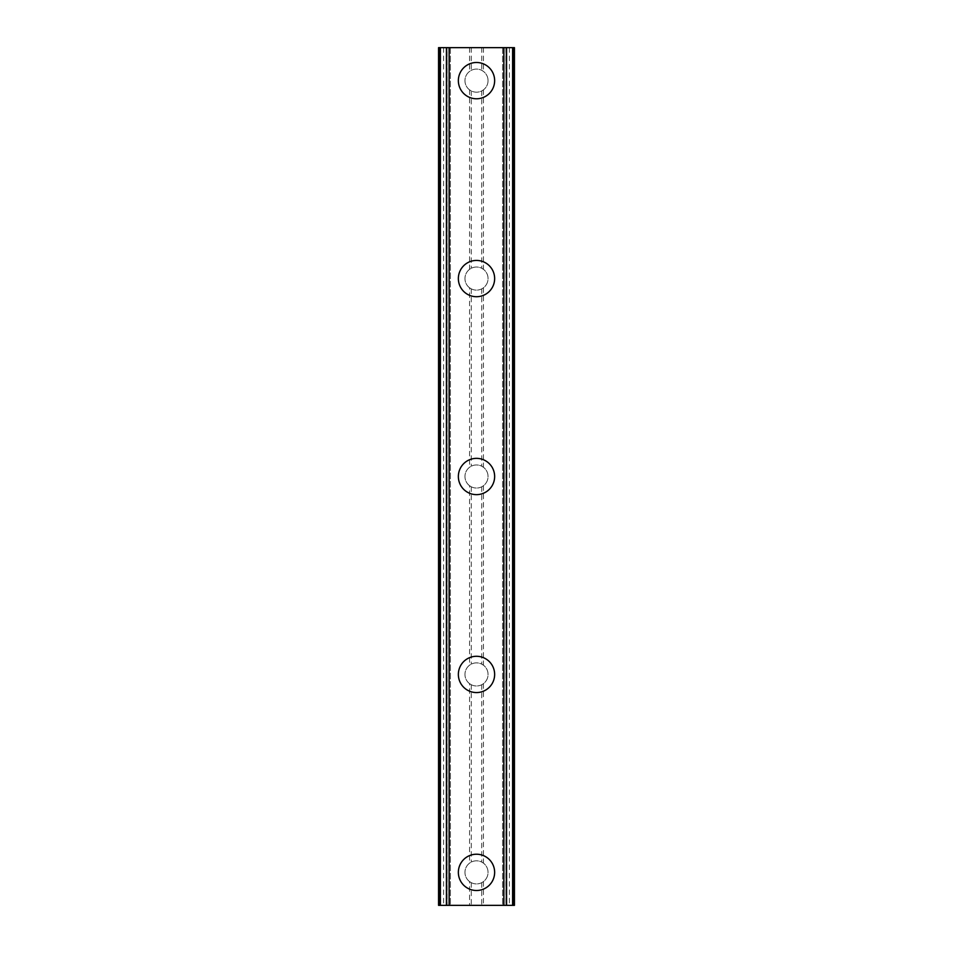 <?xml version="1.0" encoding="UTF-8"?>
<svg xmlns="http://www.w3.org/2000/svg" width="953" height="953" viewBox="0 0 953 953"><rect width="100%" height="100%" fill="white"/><g stroke="black" fill="none" stroke-linecap="round" stroke-linejoin="round"><path stroke-width="0.71" stroke-dasharray="4.76 3.57" d="M469.555 881.585L471.282 882.669A11.543 11.543 0 0 0 481.718 882.669L483.445 881.585A11.543 11.543 0 0 0 476.5 860.821A11.543 11.543 0 0 0 464.957 872.364A11.543 11.543 0 0 0 476.5 883.907A11.543 11.543 0 0 0 483.445 863.144L481.718 862.06A11.543 11.543 0 0 0 471.282 862.06L469.555 863.144A11.543 11.543 0 0 0 469.555 881.585L469.555 905.35L438.559 905.35L439.524 905.35L438.559 905.35L438.559 47.65L439.047 905.35M458.357 872.364A18.143 18.143 0 0 1 476.5 854.222A18.143 18.143 0 0 1 494.643 872.364A18.143 18.143 0 0 0 476.5 854.222A18.143 18.143 0 0 0 458.357 872.364A18.143 18.143 0 0 0 476.5 890.507A18.143 18.143 0 0 0 494.643 872.364A18.143 18.143 0 0 0 476.5 854.222A18.143 18.143 0 0 0 458.357 872.364A18.143 18.143 0 0 0 476.5 890.507A18.143 18.143 0 0 0 494.643 872.364A18.143 18.143 0 0 1 476.5 890.507A18.143 18.143 0 0 1 458.357 872.364M469.555 683.646L471.282 684.73A11.543 11.543 0 0 0 481.718 684.73L483.445 683.646A11.543 11.543 0 0 0 476.5 662.883A11.543 11.543 0 0 0 464.957 674.426A11.543 11.543 0 0 0 476.5 685.981A11.543 11.543 0 0 0 483.445 665.206L481.718 664.134A11.543 11.543 0 0 0 471.282 664.134L469.555 665.206A11.543 11.543 0 0 0 469.555 683.646L469.555 863.144M458.357 674.426A18.143 18.143 0 0 1 476.5 656.283A18.143 18.143 0 0 1 494.643 674.426A18.143 18.143 0 0 0 476.5 656.283A18.143 18.143 0 0 0 458.357 674.426A18.143 18.143 0 0 0 476.5 692.569A18.143 18.143 0 0 0 494.643 674.426A18.143 18.143 0 0 0 476.5 656.283A18.143 18.143 0 0 0 458.357 674.426A18.143 18.143 0 0 0 476.5 692.569A18.143 18.143 0 0 0 494.643 674.426A18.143 18.143 0 0 1 476.5 692.569A18.143 18.143 0 0 1 458.357 674.426M469.555 485.72L471.282 486.804A11.543 11.543 0 0 0 481.718 486.804L483.445 485.72A11.543 11.543 0 0 0 476.5 464.957A11.543 11.543 0 0 0 464.957 476.5A11.543 11.543 0 0 0 476.5 488.043A11.543 11.543 0 0 0 483.445 467.28L481.718 466.196A11.543 11.543 0 0 0 471.282 466.196L469.555 467.28A11.543 11.543 0 0 0 469.555 485.72L469.555 665.206M458.357 476.5A18.143 18.143 0 0 1 476.5 458.357A18.143 18.143 0 0 1 494.643 476.5A18.143 18.143 0 0 0 476.5 458.357A18.143 18.143 0 0 0 458.357 476.5A18.143 18.143 0 0 0 476.5 494.643A18.143 18.143 0 0 0 494.643 476.5A18.143 18.143 0 0 0 476.5 458.357A18.143 18.143 0 0 0 458.357 476.5A18.143 18.143 0 0 0 476.5 494.643A18.143 18.143 0 0 0 494.643 476.5A18.143 18.143 0 0 1 476.5 494.643A18.143 18.143 0 0 1 458.357 476.5M469.555 287.794L471.282 288.866A11.543 11.543 0 0 0 481.718 288.866L483.445 287.794A11.543 11.543 0 0 0 476.5 267.019A11.543 11.543 0 0 0 464.957 278.574A11.543 11.543 0 0 0 476.5 290.117A11.543 11.543 0 0 0 483.445 269.354L481.718 268.269A11.543 11.543 0 0 0 471.282 268.269L469.555 269.354A11.543 11.543 0 0 0 469.555 287.794L469.555 467.28M458.357 278.574A18.143 18.143 0 0 1 476.5 260.431A18.143 18.143 0 0 1 494.643 278.574A18.143 18.143 0 0 0 476.5 260.431A18.143 18.143 0 0 0 458.357 278.574A18.143 18.143 0 0 0 476.5 296.717A18.143 18.143 0 0 0 494.643 278.574A18.143 18.143 0 0 0 476.5 260.431A18.143 18.143 0 0 0 458.357 278.574A18.143 18.143 0 0 0 476.5 296.717A18.143 18.143 0 0 0 494.643 278.574A18.143 18.143 0 0 1 476.5 296.717A18.143 18.143 0 0 1 458.357 278.574M488.043 80.636A11.543 11.543 0 0 0 483.445 71.415L481.718 70.331A11.543 11.543 0 0 0 471.282 70.331L469.555 71.415A11.543 11.543 0 0 0 476.5 92.179A11.543 11.543 0 0 0 488.043 80.636A11.543 11.543 0 0 0 476.5 69.093A11.543 11.543 0 0 0 469.555 89.856L471.282 90.94A11.543 11.543 0 0 0 481.718 90.94L483.445 89.856A11.543 11.543 0 0 0 488.043 80.636M458.357 80.636A18.143 18.143 0 0 1 476.5 62.493A18.143 18.143 0 0 1 494.643 80.636A18.143 18.143 0 0 0 476.5 62.493A18.143 18.143 0 0 0 458.357 80.636A18.143 18.143 0 0 0 476.5 98.778A18.143 18.143 0 0 0 494.643 80.636A18.143 18.143 0 0 0 476.5 62.493A18.143 18.143 0 0 0 458.357 80.636A18.143 18.143 0 0 0 476.5 98.778A18.143 18.143 0 0 0 494.643 80.636A18.143 18.143 0 0 1 476.5 98.778A18.143 18.143 0 0 1 458.357 80.636M486.209 47.65L478.894 47.674L486.209 47.65M478.894 47.65L487.15 47.674L478.894 47.674M473.2 47.65L472.247 47.674L473.2 47.65M472.533 47.65L471.83 47.65L472.533 47.674M471.83 47.65L470.437 47.65L471.83 47.674M470.437 47.65L467.709 47.65L470.437 47.674M467.709 47.65L466.327 47.65L467.709 47.674M466.327 47.65L465.624 47.65L466.327 47.674M465.624 47.65L467.625 47.65L465.624 47.674M467.625 47.65L472.045 47.65L467.625 47.674M472.045 47.65L464.278 47.65L472.045 47.674M464.278 47.65L474.058 47.65L464.278 47.674M509.414 47.65L509.414 905.35L514.441 905.35L514.441 47.65L514.441 905.35L502.612 905.35L514.441 905.35L514.441 47.65L438.559 47.65L438.559 905.35L438.559 47.65L450.388 47.65L447.017 47.65L447.017 905.35L439.536 905.35L447.017 905.35M439.047 47.65L447.017 47.65M466.791 905.35L474.106 905.326L466.791 905.35M474.106 905.35L465.85 905.326L474.106 905.326M480.622 905.35L482.194 905.326L480.622 905.35M482.015 905.35L484.029 905.35L482.015 905.326M484.231 905.35L482.194 905.35L484.231 905.326M509.414 905.35L469.555 905.35M469.555 89.856L469.555 269.354M443.586 47.65L443.586 905.35M469.555 47.65L469.555 71.415M471.282 90.94L471.282 268.269M481.718 90.94L481.718 268.269M483.445 89.856L483.445 269.354M471.282 288.866L471.282 466.196M481.718 288.866L481.718 466.196M483.445 287.794L483.445 467.28M471.282 486.804L471.282 664.134M481.718 486.804L481.718 664.134M483.445 485.72L483.445 665.206M471.282 684.73L471.282 862.06M481.718 684.73L481.718 862.06M483.445 683.646L483.445 863.144M471.282 882.669L471.282 905.35M481.718 882.669L481.718 905.35M483.445 881.585L483.445 905.35M450.388 47.65L450.388 905.35L450.388 47.65M446.373 47.65L446.373 905.35M506.627 47.65L506.627 905.35M505.983 47.65L505.983 905.35M502.612 47.65L502.612 905.35L502.612 47.65M483.445 47.65L483.445 71.415M481.718 47.65L481.718 70.331M471.282 47.65L471.282 70.331M439.524 47.65L439.524 905.35L439.536 47.65M449.435 47.65L449.435 905.35M449.423 47.65L449.423 905.35M440.346 47.65L440.346 905.35M513.953 47.65L513.953 905.35M513.464 47.65L513.464 905.35L513.476 47.65M512.654 47.65L512.654 905.35M503.577 47.65L503.577 905.35M503.565 47.65L503.565 905.35"/><path stroke-width="1.43" d="M458.357 872.364A18.143 18.143 0 0 1 476.5 854.222A18.143 18.143 0 0 1 494.643 872.364A18.143 18.143 0 0 1 476.5 890.507A18.143 18.143 0 0 1 458.357 872.364M458.357 674.426A18.143 18.143 0 0 1 476.5 656.283A18.143 18.143 0 0 1 494.643 674.426A18.143 18.143 0 0 1 476.5 692.569A18.143 18.143 0 0 1 458.357 674.426M458.357 476.5A18.143 18.143 0 0 1 476.5 458.357A18.143 18.143 0 0 1 494.643 476.5A18.143 18.143 0 0 1 476.5 494.643A18.143 18.143 0 0 1 458.357 476.5M458.357 278.574A18.143 18.143 0 0 1 476.5 260.431A18.143 18.143 0 0 1 494.643 278.574A18.143 18.143 0 0 1 476.5 296.717A18.143 18.143 0 0 1 458.357 278.574M458.357 80.636A18.143 18.143 0 0 1 476.5 62.493A18.143 18.143 0 0 1 494.643 80.636A18.143 18.143 0 0 1 476.5 98.778A18.143 18.143 0 0 1 458.357 80.636M513.953 47.65L438.559 47.65L438.559 905.35L514.441 905.35L514.441 47.65L513.953 905.35M439.583 47.65L439.583 905.35M440.393 47.65L440.393 905.35M446.433 47.65L446.433 905.35M446.659 47.65L446.659 905.35M449.125 47.65L449.125 905.35M503.875 47.65L503.875 905.35M506.341 47.65L506.341 905.35M506.567 47.65L506.567 905.35M512.607 47.65L512.607 905.35M513.417 47.65L513.417 905.35M439.047 47.65L439.047 905.35"/></g></svg>
